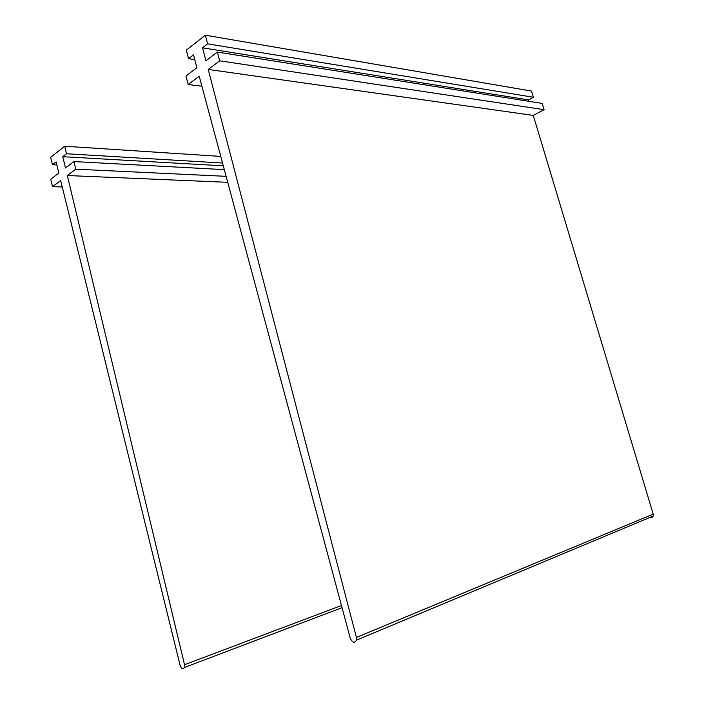 <?xml version="1.0" encoding="UTF-8"?>
<svg xmlns="http://www.w3.org/2000/svg" width="704" height="704" viewBox="0 0 704 704"><rect width="100%" height="100%" fill="white"/><g stroke="black" fill="none" stroke-linecap="round" stroke-linejoin="round"><path stroke-width="1.06" d="M201.898 86.24L188.206 84.515L199.206 76.234L350.319 638.414C352.502 642.814 354.561 643.394 356.488 640.138L356.409 637.446L208.226 69.441L533.289 115.412L653.206 514.131L356.409 637.446M649.748 517.484C651.394 518.074 652.555 517.59 653.215 516.032L653.206 514.131M208.226 69.441L219.692 60.817L544.086 109.666L533.289 115.412M544.086 109.666L542.159 103.409L217.351 52.07L205.964 60.764L202.532 47.819L528.572 99.906L533.403 97.266L531.494 91.062L205.33 35.2L186.314 50.204L188.558 58.705L194.779 59.629M219.692 60.817L217.351 52.07M529.012 101.332L528.572 99.906M202.532 47.819L207.627 43.842L533.403 97.266M207.627 43.842L205.33 35.2M188.206 84.515L185.97 76.023L196.9 67.681L193.512 54.842L188.558 58.705M62.251 186.982L52.518 186.666L60.667 180.532L180.118 665.412C181.57 668.958 183.031 669.636 184.51 667.471L184.527 664.717L67.32 175.525L227.718 182.31M67.32 175.525L75.759 169.171L226.116 176.334M75.759 169.171L73.894 161.568L224.312 169.629M73.894 161.568L65.516 167.966L62.77 156.693L223.291 165.827M62.77 156.693L66.528 153.762L222.534 163.029M66.528 153.762L64.689 146.238L220.757 156.411M64.689 146.238L50.644 157.326L52.439 164.736L56.857 164.956M52.518 186.666L50.732 179.247L58.828 173.07L56.109 161.876L52.439 164.736M341.475 605.51L184.527 664.717M653.215 516.032L356.488 640.138M342.047 607.666L184.51 667.471"/></g></svg>
